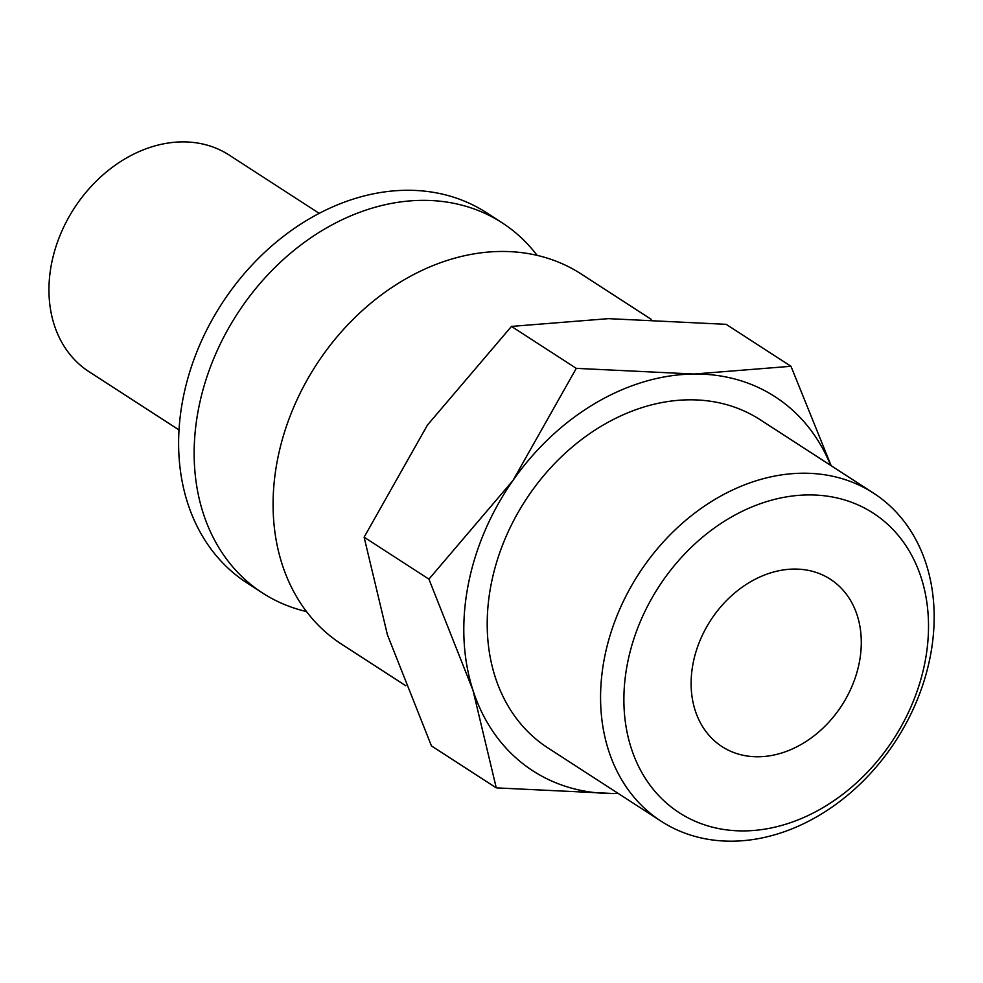 <?xml version="1.0" encoding="UTF-8"?>
<svg xmlns="http://www.w3.org/2000/svg" width="983" height="983" viewBox="0 0 983 983"><rect width="100%" height="100%" fill="white"/><g stroke="black" fill="none" stroke-linecap="round" stroke-linejoin="round"><path stroke-width="1.47" d="M651.164 319.303L581.088 273.938A220.475 172.873 122.9 0 0 500.851 251.464A220.475 172.873 122.9 0 0 277.292 460.781A220.475 172.873 122.9 0 0 341.433 644.086L405.782 685.741M537.111 255.359A220.475 172.873 122.9 0 0 502.166 222.834A220.475 172.873 122.9 0 0 421.928 200.36A220.475 172.873 122.9 0 0 198.357 409.678A220.475 172.873 122.9 0 0 262.51 592.982A220.475 172.873 122.9 0 0 306.487 611.561M502.166 222.834L486.634 212.783A220.475 172.873 122.9 0 0 182.826 399.626A220.475 172.873 122.9 0 0 246.979 582.931L262.51 592.982M319.242 213.372L229.162 155.056A129.006 101.151 122.9 0 0 51.411 264.378A129.006 101.151 122.9 0 0 88.937 371.623L179.017 429.952M831.151 465.696L790.983 366.29L694.01 374.031L576.284 368.355L512.979 480.466A222.822 174.704 122.9 0 0 468.055 585.585A222.822 174.704 122.9 0 0 472.958 690.226A222.822 174.704 122.9 0 0 613.982 793.551L618.319 793.49M830.672 465.377A222.822 174.704 122.9 0 0 694.01 374.031A222.822 174.704 122.9 0 0 512.979 480.466L428.932 579.147L472.958 690.226L496.268 787.875L613.982 793.551A222.822 174.704 122.9 0 0 618.246 793.453M496.268 787.875L431.451 745.913L387.425 634.834L364.115 537.197L427.433 425.086L511.479 326.405L608.465 318.652L726.179 324.329L790.983 366.29M604.299 658.77A195.42 153.213 122.9 0 0 661.154 821.235A195.42 153.213 122.9 0 0 930.434 655.624A195.42 153.213 122.9 0 0 873.568 493.159A195.42 153.213 122.9 0 0 604.299 658.77M627.289 664.361A178.451 139.918 122.9 0 0 744.156 830.905A178.451 139.918 122.9 0 0 925.114 661.485A178.451 139.918 122.9 0 0 808.247 494.928A178.451 139.918 122.9 0 0 627.289 664.361M661.154 821.235L547.789 747.83A195.42 153.213 -57.1 0 1 490.935 585.364A195.42 153.213 -57.1 0 1 760.203 419.753L873.568 493.159M693.015 663.722A99.688 78.161 -57.1 0 1 830.377 579.245A99.688 78.161 -57.1 0 1 859.388 662.112A99.688 78.161 -57.1 0 1 722.026 746.601A99.688 78.161 -57.1 0 1 693.015 663.722M364.115 537.197L428.932 579.147M511.479 326.405L576.284 368.355"/></g></svg>

